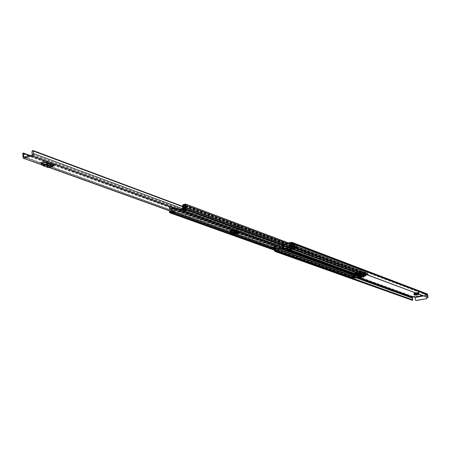 <?xml version="1.0" encoding="UTF-8"?>
<svg xmlns="http://www.w3.org/2000/svg" width="451" height="451" viewBox="0 0 451 451"><rect width="100%" height="100%" fill="white"/><g stroke="black" fill="none" stroke-linecap="round" stroke-linejoin="round"><path stroke-width="0.34" stroke-dasharray="2.25 1.69" d="M359.329 273.283L360.276 273.295L359.329 273.283M359.25 272.607L360.197 272.624L359.25 272.607M415.016 294.526L413.877 294.103L418.054 293.347L419.216 293.798L418.889 294.328M418.173 294.063L418.821 293.945M294.165 248.366L293.06 248.332L294.165 248.366M288.809 246.376L287.693 246.331L288.809 246.376M291.487 248.467L289.734 247.819L289.621 247.171L290.044 246.973L291.729 246.534L294.869 247.949L292.147 247.041L291.712 246.455L292.423 246.308L294.791 247.193L294.08 247.34L293.889 246.748L292.953 247.092L290.23 246.223L292.953 247.092L292.806 246.353L293.578 246.037L293.793 246.753L291.526 245.863L291.712 246.455L289.649 247.007L291.391 247.689L294.08 247.34L291.442 247.881L291.487 248.467L292.462 248.445L292.423 247.858M414.227 296.775L414.148 296.172L414.931 296.459L415.371 297.519L415.506 300.067M414.148 296.172L412.665 296.358L411.881 297.463L412.31 300.304M275.014 250.401L274.856 249.076L272.489 248.653L273.943 245.823L288.285 242.841M425.75 293.99L425.541 294.728L425.75 293.99L426.646 293.827L291.171 242.243M426.905 297.327L426.229 294.418L425.462 294.131M295.151 246.872L293.629 246.302L295.309 245.958L296.826 246.528L295.151 246.872L296.797 246.269L295.281 245.694L293.629 246.302M415.196 293.443L414.373 293.443L415.196 293.443M362.102 272.889L362.204 271.654L363.19 272.212L359.532 272.917L359.594 273.594L358.686 273.035L358.432 273.594L362.102 272.889L363.562 273.458L363.151 273.627L363.264 274.309L363.624 274.101L362.187 273.56L358.562 274.27L358.692 273.689L359.853 274.118L359.966 274.8L358.511 274.264M363.264 274.309L360.823 274.777L360.71 274.095L359.853 274.118M360.71 274.095L363.151 273.627M293.59 248.879L294.689 248.918L293.59 248.879M288.223 246.889L289.333 246.928L288.223 246.889M359.966 274.8L360.823 274.777M419.255 294.469L418.128 293.951M294.689 246.86L293.764 247.052L294.689 246.86L296.189 247.289L295.281 247.622L296.206 247.43M293.764 247.052L295.281 247.622M292.502 247.063L289.734 247.819M294.869 247.949L292.462 248.445M425.541 294.728L426.302 295.022L422.548 295.698M427.621 297.592L427.103 294.717L425.829 294.593M272.522 248.648L273.143 249.606L273.616 249.64L275.211 248.704L274.89 248.033L273.402 248.862L274.022 246.59L289.632 243.348M294.683 244.966L293.652 245.598L290.709 244.763M274.107 249.217L274.727 250.175L275.2 250.204L276.79 249.273L276.474 248.602L275.121 249.437L273.25 248.495M292.4 244.538L293.973 245.13L294.159 246.229M274.856 249.076L274.101 249.234L274.107 250.079M274.101 249.234L272.489 248.653M427.108 293.872L426.646 293.827M423.303 295.98L426.466 295.411L426.302 295.022M426.466 295.411L426.702 297.248M415.895 300.451L415.709 300.14M294.689 244.983L293.973 245.13M292.259 245.344L292.09 246.116M276.474 248.602L274.89 248.033M276.79 249.273L275.211 248.704M291.741 246.624L289.734 247.244M291.402 247.864L294.108 247.509M290.478 245.479L292.789 246.347L289.892 245.181L290.483 245.513L291.797 245.13L292.423 246.308M294.791 247.193L294.165 246.02L291.222 245.147L291.436 245.868L290.63 246.223L290.483 245.502L290.23 246.223L292.53 247.086L292.806 246.353M289.959 245.203L289.638 245.913M294.672 246.72L296.189 247.289M414.024 294.695L414.091 294.249L418.263 293.494L418.167 293.956M418.263 293.494L418.224 292.834L418.782 293.342L414.813 294.063L418.804 293.353L418.737 292.941L418.804 293.353L414.841 294.069L418.804 293.353M414.091 294.249L414.069 293.59L418.235 292.84L418.19 292.254L418.714 292.738M418.054 293.347L418.111 292.225L414.035 293.009L414.08 293.595L414.813 294.063L414.74 293.46L414.841 294.069M414.745 293.46L418.855 292.699L414.745 293.46L413.95 292.981L413.871 294.035M358.697 273.768L362.367 273.064L362.187 273.56M362.367 273.064L362.339 272.331L363.044 272.928L359.594 273.594L363.072 272.94L362.993 272.455L363.32 272.889L359.633 273.599L363.072 272.94M359.633 273.599L359.532 272.917L358.663 272.387L362.311 271.688L362.35 272.336L358.703 273.035L358.556 272.353L358.427 273.52M362.976 272.257L359.532 272.917M54.25 165.286L49.943 166.391L48.708 165.945L49.103 165.528L51.617 164.88M53.404 164.745L54.565 164.141L45.574 160.849L46.419 161.621L41.701 162.845L42.168 163.583L48.708 165.945L48.071 166.504L52.767 165.297L48.229 166.47M47.637 163.431L42.924 164.649L42.168 163.583L40.917 163.127M239.165 232.677L235.422 233.483L234.678 233.212L234.892 232.851L236.995 232.4M238.596 232.366L239.255 231.814L233.821 229.824L234.351 230.376L230.416 231.228L230.72 231.78L234.678 233.212L234.323 233.697L238.241 232.851M235.14 231.724L231.205 232.569L230.72 231.78L229.965 231.504M54.565 164.141L49.875 165.348L40.849 162.072L45.574 160.849M276.384 248.264L275.054 247.785L274.14 246.421L275.578 246.939L276.508 248.495L283.38 247.075L282.14 246.319L282.89 246.161M239.255 231.814L235.343 232.654L229.886 230.675L233.821 229.824M22.702 153.323L274.219 245.231L274.856 245.141L275.054 247.785L274.242 247.915L274.986 247.762L24.117 157.01M282.822 245.778L283.611 244.927L283.251 244.273L282.738 244.639L282.072 246.291L281.661 243.726L282.185 243.489L182.582 206.327M282.822 246.139L282.072 246.291L32.658 154.411M274.219 245.231L274.242 247.915M282.574 245.688L282.185 243.489M275.262 247.672L273.368 247.052L275.307 247.689L276.175 249.24M274.704 247.531L274.913 246.765L275.471 246.906M282.738 244.639L284.057 245.124L283.459 246.804M284.057 245.124L284.564 244.763L284.925 245.417L284.141 246.263M275.64 248.416L274.309 247.937L275.651 248.264M283.611 244.927L284.925 245.417M283.251 244.273L284.564 244.763M273.932 247.193L274.321 247.785M274.14 246.421L274.913 246.765M273.368 247.052L273.582 246.28M46.419 161.621L46.893 162.366M49.875 165.348L49.103 165.528M41.701 162.845L40.849 162.072M47.237 165.291L49.182 165.01L48.477 164.66L46.526 164.936L47.259 165.664M49.943 166.391L54.261 165.275M53.393 166.222L48.697 167.422L49.571 166.481M42.924 164.649L48.071 166.504M234.351 230.376L234.655 230.929M235.343 232.654L234.892 232.851M230.416 231.228L229.886 230.675M234.154 232.925L235.704 232.688L233.753 232.739L234.199 233.364M235.422 233.483L239.12 232.733M238.647 233.539L234.729 234.379L235.208 233.573M231.205 232.569L234.323 233.697M183.382 209.461L181.781 209.354L182.317 209.067L183.912 209.174L183.382 209.461M183.444 210.211L181.849 210.11L182.384 209.822L183.98 209.929L183.444 210.211M238.5 229.39L234.351 230.168L233.133 229.26L232.242 229.288L228.048 227.721L228.539 227.575L230.207 228.51L233.934 227.704L235.309 226.154L236.256 225.996L240.411 227.575L238.5 229.39L288.448 247.858L289.722 246.438L290.585 246.297L294.075 247.616L292.287 249.273L357.04 273.216L353.877 273.825L354.881 274.191L358.038 273.582L357.04 273.216L356.972 272.641L356.391 272.725L356.51 273.317M183.534 205.493L185.626 206.13L183.777 206.575L185.135 207.094L183.286 208.976L179.346 209.878L175.76 208.413L174.554 208.666L174.486 207.911L175.693 207.657L177.857 208.148L179.143 209.117L183.219 208.221L185.068 206.338L183.709 205.819L185.558 205.374L183.275 204.512M354.475 275.144L354.407 274.574L170.608 207.426L170.67 208.182L354.475 275.144L353.539 275.369L354.182 276.632L355.061 274.45L357.169 274.146L358.325 274.907L361.465 274.304L362.756 272.973L293.962 246.939L239.977 227.028L238.432 228.691L234.723 229.497L232.936 228.556L232.902 229.277M284.914 248.58L282.963 247.87L283.11 247.069L284.897 247.926L288.381 247.21L289.824 245.682M228.307 227.592L228.341 226.864L230.14 227.811L233.866 227L235.422 225.325L184.876 206.411M171.668 211.615L171.228 208.943L171.493 207.99L173.849 208.824L174.554 208.666M354.103 276.587L354.796 276.835L355.129 275.02L356.966 274.693L358.393 275.476L361.533 274.879L362.824 273.543L364.566 273.21L365.31 274.828L364.419 274.496L365.31 274.828M283.177 247.712L234.131 230.044M228.24 226.887L232.834 228.578M174.486 207.911L173.787 208.074L174.616 208.678L175.151 211.857L174.892 212.776M170.608 211.231L170.703 208.311L171.425 207.234L173.787 208.074M283.11 247.069L285.996 248.36M362.756 272.973L364.82 272.663L365.851 274.4L366.167 272.906L365.22 273.08L365.152 272.511L184.149 204.309M239.977 227.028L240.287 226.83L236.189 225.291L235.422 225.325M293.652 247.114L292.383 248.518L291.143 248.851M354.339 273.148L353.81 273.25L353.877 273.825L353.46 273.672M358.325 274.907L356.527 274.247L356.594 274.817L357.587 275.183L360.732 274.58L359.74 274.214L356.594 274.817L354.881 274.191L354.813 273.616L288.753 249.347M360.135 274.107L360.665 274.005L359.672 273.639L356.527 274.247L354.813 273.616L357.97 273.007L292.22 248.631M357.902 274.992L358.365 277.128L357.902 274.992L360.174 274.682L358.122 275.071L358.088 274.524L357.519 274.608L357.587 275.183L358.393 275.476M360.202 274.682L360.242 276.813M361.465 274.304L360.665 274.005L360.732 274.58L361.533 274.879M354.407 273.723L354.774 275.031L356.876 274.631L356.442 272.754M170.608 207.426L169.441 207.691L169.046 209.146L169.52 210.843M352.744 278.188L352.603 275.899L353.511 276.226L353.195 275.837L169.046 209.146M354.796 276.835L354.599 277.213L353.471 276.931L353.872 277.461L352.953 277.636L353.212 276.976L351.222 277.359L352.13 277.686L351.836 277.342L352.479 276.424L353.511 276.226M353.697 276.886L353.894 276.508M354.136 276.869L354.368 277.692M365.722 274.479L365.519 273.424L366.404 273.763L366.375 272.353L365.152 272.511M365.8 274.569L365.18 274.687L365.586 275.223L364.656 275.403L364.696 274.783M364.442 275.95L364.419 274.496M171.927 211.705L172.169 211.243L171.538 207.984M172.581 211.942L172.84 211.023L172.305 207.832L171.47 207.223M173.849 208.824L174.447 212.224L173.81 213.171L171.498 212.342M174.588 208.678L174.526 207.922M184.916 206.293L184.887 209.642L182.599 208.796M185.541 206.242L185.575 209.552L183.861 208.92M185.558 205.374L184.899 206.051L184.854 205.532M184.955 206.304L184.887 205.549M354.407 274.574L353.483 274.749L353.195 275.837M354.599 277.213L352.13 277.686M354.182 276.632L353.28 276.3L354.182 276.632M366.404 273.763L367.819 273.594L368.281 274.197L368.078 274.636L366.804 274.879M366.133 275.009L365.586 275.116M365.22 273.08L185.135 205.419M170.67 208.182L169.486 208.509L170.151 211.068M353.212 276.976L353.274 276.305L353.212 276.976M365.851 274.4L364.96 274.067L364.921 274.738L364.96 274.067L365.851 274.4M183.777 206.575L183.709 205.819M175.76 208.413L175.693 207.657M183.918 209.044L185.575 209.552M185.446 210.527L184.887 209.642M185.632 209.681L186.009 209.986M368.078 274.636L367.193 274.304L365.913 274.546M367.193 274.304L367.407 273.999L368.292 274.332M365.519 273.424L366.934 273.255L367.407 273.999M351.853 277.472L350.929 277.015L351.571 276.097L352.603 275.899M357.97 273.007L358.038 273.582L359.74 274.214L359.672 273.639L357.97 273.007M354.356 273.701L356.459 273.3M356.521 273.447L356.651 274.546M354.554 274.952L354.424 273.853M358.128 275.183L360.231 274.693L358.128 275.183L358.376 277.286M358.156 277.207L358.032 274.518L360.123 274.118M360.462 276.891L360.214 274.783M357.068 274.862L357.931 274.873L357.068 274.862M357.451 274.253L356.589 274.236L357.451 274.253M356.904 274.8L358.37 274.822L356.904 274.8M360.963 277.224L360.631 275.217L360.873 277.247M362.959 274.208L363.269 276.807M363.5 276.987L363.207 274.501L363.523 273.689L364.385 273.182L362.875 272.748L363.202 275.493M360.14 277.404L359.994 275.392M358.15 277.76L357.885 275.499L357.508 275.251L357.812 277.822L357.508 275.251M357.519 275.29L358.032 275.685L356.38 275.082L355.247 274.208L353.86 274.512L355.044 274.958L357.153 274.907L358.483 275.849L360.005 275.403M353.99 275.634L353.86 274.512L354.012 275.651M360.123 276.953L359.785 274.907L360.056 276.97M361.629 276.655L361.482 274.636M357.784 277.359L357.451 275.352M357.553 275.386L359.075 275.127L359.312 277.111L359.148 275.082L359.391 277.134L359.148 275.082M362.023 276.796L361.781 274.749L357.925 275.454L358.167 277.506L357.852 275.499L358.094 277.528L357.852 275.499M361.781 274.749L362.125 276.835L361.877 274.783M363.523 273.689L361.64 272.985L360.755 274.242L362.395 274.851L360.62 275.211L360.862 277.258M360.732 275.257L362.841 275.014L358.483 275.849M363.038 276.824L362.841 274.546M357.885 275.499L358.252 277.737M359.892 275.358L358.032 275.685M361.64 272.985L362.875 272.748M356.623 273.064L359.295 273.441L358.782 273.639L360.755 274.242M356.752 276.339L356.6 275.042L353.02 273.87M361.381 274.597L359.785 274.907M360.028 276.959L359.859 274.862M359.887 274.941L361.493 274.642M359.047 275.048L357.446 275.341M358.878 275.054L359.289 277.1M357.953 275.533L361.888 274.794M362.395 274.851L362.796 274.281M363.207 274.501L362.841 275.014M360.456 276.846L360.101 276.914M359.12 277.106L358.297 277.258M354.401 274.338L354.063 274.005L355.512 274.123L354.401 274.338L354.509 275.257L170.703 208.311M358.72 273.509L356.899 273.464L358.72 273.509L358.872 274.817M355.247 274.208L357.153 274.907M358.021 273.577L357.976 273.199M353.685 275.358L353.528 274.056M358.365 277.128L360.417 276.734L359.954 274.597M360.174 274.682L360.417 276.734M357.609 273.723L357.716 274.642M356.899 273.464L357.057 274.772M357.643 273.317L357.795 274.625M354.063 274.005L354.215 275.313M354.802 273.864L354.954 275.172M355.512 274.123L355.664 275.431M426.229 294.418L414.931 296.459M412.665 296.358L273.943 245.823M426.719 294.43L291.634 243.157M359.723 277.703L274.022 246.59M275.211 249.403L273.627 248.834M356.685 278.041L273.464 248.05M358.506 277.94L273.672 247.244M358.703 277.901L273.656 247.114M427.475 297.181L293.686 247.12L427.469 297.186M427.424 295.366L292.096 244.194M427.114 294.819L291.729 243.501M427.103 294.717L291.718 243.371M411.848 297.739L272.906 247.616M411.893 297.564L272.962 247.39M411.881 297.463L272.951 247.261M427.486 297.497L293.697 247.526M293.652 247.469L427.447 297.451M413.55 296.194L413.623 296.797M426.663 295.484L415.371 297.519M293.652 245.598L292.101 245.017M275.527 250.068L273.949 249.504M293.973 246.849L291.605 245.958L292.299 245.727L294.661 246.618L293.973 246.849M290.044 246.973L290.089 247.56M292.598 246.257L292.282 246.968M291.622 245.829L291.307 246.539M290.309 245.4L289.987 246.111M419.283 294.385L419.182 293.77M418.212 292.925L413.826 293.533L418.212 292.925M418.996 293.297L418.872 292.688L418.973 293.302M418.466 292.75L418.584 293.359M415.681 293.257L415.799 293.86M414.959 293.404L415.078 294.007M363.624 274.101L363.517 273.419M362.316 272.427L358.387 272.956L362.316 272.427M363.156 272.218L363.292 272.894M362.762 272.291L362.897 272.968M360.614 272.708L360.749 273.379M359.791 272.866L359.926 273.543M235.264 234.379L230.771 232.761M49.249 167.372L42.168 164.824M283.38 247.075L32.551 154.794M276.508 248.495L23.7 157.117M274.411 247.34L22.838 156.249M274.163 245.57L22.618 153.797M282.416 243.856L182.582 206.654M282.546 245.654L182.599 208.706M274.856 245.141L29.879 155.494M32.263 150.854L281.661 243.726M182.582 206.411L282.399 243.641M282.292 243.551L182.582 206.355M274.135 245.361L22.589 153.509M283.098 245.288L284.418 245.778M42.749 164.491L47.468 163.273M52.885 164.553L53.793 164.322M49.046 165.895L48.979 164.84M46.774 165.799L46.729 165.105M48.545 165.709L48.477 164.66M231.098 232.462L235.033 231.611M238.055 232.169L238.804 232.006M238.207 232.84L234.413 233.657M235.687 233.438L235.608 232.609M233.911 233.471L233.849 232.812M235.383 233.33L235.304 232.502M283.155 247.915L234.791 230.19M230.207 228.51L179.346 209.878M233.934 227.704L183.286 208.976M288.381 247.21L238.432 228.691M284.897 247.926L234.723 229.497M230.14 227.811L179.278 209.123M233.866 227L183.219 208.221M283.273 247.695L233.004 229.255M228.409 227.569L177.452 208.875M355.129 275.02L353.032 274.253M281.689 248.213L171.493 207.99M356.859 274.687L287.372 249.2M228.341 226.864L177.384 208.125M355.061 274.45L171.425 207.234M356.792 274.118L287.067 248.467M283.205 247.047L232.936 228.556M289.892 246.325L240.045 227.727M362.824 273.543L293.719 247.757M364.566 273.21L183.501 205.301M185.626 206.13L183.518 205.34M235.49 226.024L184.938 207.167M364.498 272.635L183.326 204.5M283.454 247.734L233.195 229.3M228.601 227.614L177.655 208.92M229.542 228.364L178.641 209.721M289.722 246.438L239.87 227.851M235.309 226.154L184.752 207.302M289.018 247.464L239.109 228.967M234.548 227.276L183.935 208.514M283.826 247.193L233.595 228.708M229.007 227.016L178.089 208.283M284.711 247.887L234.531 229.452M229.948 227.766L179.075 209.078M289.254 246.071L239.368 227.456M234.808 225.754L184.222 206.874M288.544 247.097L238.613 228.567M234.046 226.876L183.41 208.086M356.391 272.725L354.289 273.126M289.345 249.223L357.355 274.247L357.023 274.727L287.315 249.149M288.696 249.347L358.162 274.868L357.829 275.347L288.2 249.843M293.088 247.503L362.677 273.639L293.556 247.87M292.383 248.518L362.046 274.541L292.851 248.89M358.088 274.524L360.174 274.123M352.496 277.275L169.243 211.491M366.618 273.267L291.047 244.82M172.84 211.023L175.151 211.857M172.305 207.832L174.616 208.678M172.169 211.243L174.481 212.077M173.951 208.898L171.639 208.052M184.859 206.332L182.57 205.476M353.483 274.749L169.441 207.691M277.185 249.144L171.403 210.978M354.937 275.724L353.483 275.2M280.139 248.535L171.228 208.943M355.055 275.268L353.065 274.541M281.136 248.326L171.391 208.328M355.038 275.138L353.048 274.417M281.385 248.275L171.38 208.159M366.088 272.331L185.327 204.038M364.205 275.025L183.985 208.108M364.915 273.813L183.805 206.062M364.69 273.424L183.54 205.543M364.679 273.295L183.529 205.368M353.55 275.319L169.503 208.447M353.539 275.369L169.486 208.509M352.93 277.596L169.875 211.942M352.953 277.636L169.801 211.959L352.941 277.636M353.872 277.461L170.957 211.694M353.883 277.416L170.974 211.632M354.514 275.392L170.709 208.509M354.52 275.375L170.715 208.486M366.178 272.945L185.423 204.855M366.156 272.906L185.423 204.81L366.167 272.906M365.598 275.178L185.722 208.266M365.586 275.223L185.705 208.328M364.633 275.358L184.611 208.576M364.656 275.403L184.538 208.593M365.242 273.334L185.04 205.712M365.231 273.317L185.045 205.695M365.22 273.188L185.09 205.543M185.045 207.139L184.978 206.383M177.344 208.903L177.282 208.148M185.113 207.071L185.045 206.316M177.102 208.903L177.04 208.148M185.198 210.324L182.909 209.484M172.66 211.818L174.971 212.652M174.447 212.224L172.135 211.389M367.447 273.56L366.556 273.227M368.281 274.197L367.39 273.864M351.836 277.342L350.929 277.015M352.479 276.424L351.571 276.097M356.747 273.531L354.644 273.932M357.908 275.104L359.994 274.704M293.815 247.74L293.748 247.092M289.914 245.66L289.982 246.308M290.585 246.297L290.517 245.648M293.962 246.939L294.029 247.582M282.895 247.221L282.963 247.87M240.146 227.704L240.079 227.005M235.523 225.303L235.591 226.007M240.287 226.83L240.355 227.53M236.256 225.996L236.189 225.291M228.037 227.067L228.105 227.772M232.242 229.288L232.175 228.589M364.369 273.165L364.701 275.978M364.735 276.322L364.363 273.205M355.185 274.969L355.551 278.075M355.411 278.064L355.044 274.958M363.562 275.629L363.218 272.737M354.182 275.781L354.024 274.445M360.947 277.224L360.704 275.178M360.901 275.251L361.133 277.19M363.326 274.276L363.647 276.942M358.015 275.493L358.308 277.974M358.105 277.996L357.795 275.335M360.157 277.416L359.921 275.437M359.723 275.364L359.966 277.41M361.212 274.603L361.454 276.66M360.056 274.935L360.293 276.925M361.646 276.66L361.409 274.676M357.767 277.359L357.525 275.313M357.728 275.386L357.953 277.326M361.606 274.749L361.849 276.801M358.128 275.527L358.353 277.472M362.04 276.807L361.803 274.828M358.934 274.924L358.782 273.639M359.329 274.839L359.171 273.537M359.295 273.441L359.368 274.078M357.513 273.391L357.468 273.013M354.142 275.77L353.99 274.462M354.351 274.462L354.503 275.764M354.841 274.394L354.993 275.696M359.013 274.901L358.855 273.594M354.819 275.702L354.666 274.4M358.821 272.782L358.9 273.458M414.373 293.443L414.452 294.046M293.06 248.332L293.144 249.082M287.693 246.331L287.772 247.092M274.727 250.175L273.143 249.606M426.894 294.447L291.464 243.027M425.434 294.108L425.513 294.706M274.986 249.431L273.402 248.862M292.147 247.041L294.52 247.926M289.621 247.171L289.666 247.757M289.892 245.181L289.57 245.896M293.889 246.748L291.526 245.863M290.269 246.24L292.569 247.103M294.165 246.02L291.797 245.13M289.254 246.167L289.333 246.928M294.61 248.163L294.689 248.918M419.317 294.413L419.216 293.798M418.224 292.834L414.069 293.59M418.111 292.225L413.95 292.981M415.608 293.291L415.687 293.894M358.562 274.27L362.238 273.565M363.675 274.14L363.562 273.458M363.19 272.212L363.32 272.889M362.339 272.331L358.686 273.035M362.204 271.654L358.556 272.353M360.197 272.624L360.276 273.295M274.71 245.04L29.98 155.465M235.033 234.43L230.861 232.925M48.973 167.439L42.309 165.043M276.44 248.49L23.615 157.117M273.977 247.204L275.307 247.689M274.247 246.455L275.578 246.939M49.441 165.314L51.42 164.807M52.688 164.48L54.131 164.113M49.249 166.064L49.182 165.01M46.594 165.991L46.526 164.936M52.857 165.303L48.156 166.509M49.734 166.38L54.424 165.173M235.151 232.637L236.724 232.299M237.784 232.073L239.064 231.797M235.783 233.517L235.704 232.688M233.838 233.567L233.753 232.739M238.28 232.857L234.362 233.697M235.332 233.471L239.244 232.631M181.849 210.11L181.781 209.354M283.391 247.7L233.133 229.26M228.539 227.575L177.587 208.886M282.94 247.954L234.351 230.168M229.762 228.488L178.872 209.85M283.623 247.075L233.376 228.584M228.787 226.892L177.857 208.148M284.773 247.92L234.599 229.486M230.01 227.8L179.143 209.117M356.966 274.693L287.253 249.121M358.021 275.448L353.263 273.706M357.169 274.146L289.412 249.206M358.218 274.901L288.629 249.335M366.375 272.353L292.254 244.341M364.617 273.21L183.45 205.267M364.645 275.403L184.521 208.593M364.82 272.663L184.183 204.698M185.135 207.094L185.068 206.338M183.98 209.929L183.912 209.174M174.165 208.091L171.848 207.246M173.894 208.83L171.583 207.984M367.819 273.594L366.934 273.255M365.462 275.104L364.571 274.772M352.011 277.675L351.098 277.348M294.007 246.973L294.075 247.616M282.856 247.187L282.924 247.83M227.98 227.022L228.048 227.721M240.344 226.876L240.411 227.575M356.589 274.236L356.679 275.02M356.239 275.071L356.301 275.595M364.718 275.978L364.385 273.182M363.28 276.818L362.965 274.163M357.739 277.855L357.423 275.206M360.016 276.948L359.774 274.896M359.413 274.095L359.34 273.464M358.928 274.935L358.776 273.627M358.37 274.822L358.432 275.347M357.84 274.09L357.931 274.873"/><path stroke-width="0.68" d="M418.889 294.328L415.873 295.112L415.771 294.497L415.016 294.526L415.117 295.14L414.024 294.695M415.771 294.497L418.173 294.063M288.285 242.841L291.746 242.283L293.167 244.38L292.282 245.784L290.54 245.536L290.709 244.763L292.203 245.011L292.4 244.538L291.464 243.027L289.632 243.348M414.864 293.894L415.687 293.894L414.864 293.894M418.923 294.559L419.255 294.469M415.117 295.14L415.873 295.112M422.548 295.698L415.005 297.057L412.744 296.955L412.31 298.088L412.812 300.078L412.366 300.332L275.166 251.523M290.54 245.536L293.827 246.364L294.683 244.966L293.139 244.386M275.014 250.401L412.727 299.836L275.533 250.857L275.606 251.246L412.783 300.135M293.86 247.638L294.317 247.503L427.988 297.491L293.86 247.638L293.68 247.125L294.159 246.229M274.107 250.079L275.02 251.472L275.606 251.246M294.317 247.503L294.689 244.983M427.988 297.491L427.779 294.864L427.108 293.872L291.746 242.283M293.167 244.38L294.74 244.972M415.005 297.057L415.168 297.446L423.303 295.98M426.905 297.327L426.623 298.652L416.211 300.518L415.506 300.067L415.168 297.446M426.702 297.248L427.007 298.111M415.788 300.428L416.211 300.518M426.623 298.652L416.002 300.445M426.42 298.579L426.809 298.038M23.762 158.194L33.132 155.578L33.645 154.4L32.94 150.499L32.263 150.854L31.891 152.252L32.551 154.794L23.615 157.117L23.52 153.165L22.702 153.323L23.238 158.177L42.168 164.824M235.033 234.43L276.175 249.24L283.465 247.847L284.141 246.263M45.641 161.909L46.047 162.281L41.323 163.499L40.917 163.127L45.641 161.909L54.25 165.286M233.906 230.653L234.159 230.923L230.219 231.775L229.965 231.504L233.906 230.653L239.165 232.677M282.574 245.688L284.203 246.646M282.89 246.161L284.164 246.505M46.893 162.366L47.637 163.431L52.767 165.297L53.404 164.745M47.304 166.34L49.249 166.064L48.545 165.709L46.594 165.991L47.304 166.34L47.259 165.664M48.697 167.422L53.145 166.374L54.633 165.19M46.047 162.281L47.705 164.485L42.986 165.703L48.139 167.552M42.986 165.703L42.377 165.151L47.096 163.933M41.323 163.499L42.377 165.151M47.705 164.485L52.835 166.351M234.655 230.929L235.14 231.724L238.241 232.851L238.596 232.366M234.232 233.753L235.783 233.517L234.232 233.753L234.199 233.364M234.661 234.464L238.455 233.691L239.334 232.637M234.159 230.923L235.219 232.553L231.284 233.404L234.402 234.52M231.284 233.404L230.906 233.004L234.841 232.158M230.219 231.775L230.906 233.004M235.219 232.553L238.32 233.68M284.339 248.428L288.448 247.858M292.287 249.273L288.403 249.961L287.253 249.121L284.914 248.58M285.996 248.36L287.484 248.495L288.629 249.335L291.143 248.851M183.518 205.34L184.25 209.337L185.773 209.089L186.167 207.623L185.688 204.061L184.149 204.309L184.217 205.07L185.135 205.419M183.157 209.681L186.229 210.583L183.157 209.681L182.599 208.796L182.57 205.476L183.326 204.5L183.726 204.523L184.871 206.355L184.521 208.593L185.705 208.328L184.955 206.699L185.412 204.799L184.217 205.07M169.52 210.843L169.525 212.697L171.025 212.449L171.668 211.615M354.103 276.587L354.136 276.869M354.368 277.692L352.744 278.188L169.525 212.697M365.722 274.479L365.654 275.798L364.442 275.95L184.25 209.337M183.861 208.92L183.286 208.706L183.258 205.385L183.534 205.493M366.804 274.879L366.133 275.009M170.151 211.068L169.79 211.959L170.957 211.694L170.608 211.231M183.286 208.706L183.918 209.044M186.229 210.583L186.41 210.307L183.343 208.836M186.009 209.986L186.41 210.307M174.892 212.776L174.035 213.351L171.718 212.522L171.927 211.705M171.718 212.522L172.581 211.942M172.457 212.122L174.768 212.957M356.876 274.631L354.774 275.031M358.156 277.207L360.462 276.891L358.156 277.207M356.966 275.324L358.432 275.347L356.966 275.324M363.111 276.813L360.963 277.224M364.701 275.978L363.647 276.942L358.308 277.974L355.411 278.064L354.244 277.647L363.247 275.871L364.741 276.283L364.718 275.978L184.606 209.354M360.293 276.925L361.736 276.7L360.456 276.846M358.297 277.258L357.784 277.359M360.563 274.518L360.687 275.589L358.928 274.935L359.453 274.749L358.128 274.507L358.021 273.577M356.78 273.12L358.026 274.473L353.584 275.324L354.142 275.77L356.752 276.339L360.687 275.589M361.144 277.297L363.049 276.937M357.97 277.433L359.317 277.173M353.094 274.484L352.981 273.836L353.313 273.701L356.623 273.064M357.446 273.78L353.077 274.62L353.584 275.324M352.981 273.836L353.077 274.631L353.313 273.701M354.554 275.64L355.664 275.431L354.954 275.172L354.215 275.313L354.554 275.64L354.509 275.257M358.872 274.817L357.057 274.772L358.872 274.817M360.197 276.655L358.145 277.044M357.716 274.642L357.761 275.031M413.99 294.712L417.976 293.99L413.95 294.712M291.634 243.157L291.256 243.01M412.744 296.955L359.723 277.703M293.477 246.37L291.932 245.789M412.31 298.088L356.685 278.041M412.468 297.463L358.506 277.94M412.456 297.361L358.703 277.901M427.779 294.864L292.547 243.546M427.695 294.712L292.445 243.354M427.683 294.61L292.434 243.224M412.812 300.078L275.64 251.173M276.593 249.268L235.264 234.379M230.771 232.761L49.249 167.372M283.465 247.847L32.619 155.871M182.582 206.654L33.216 150.995M182.599 208.706L33.295 153.498M29.879 155.494L23.52 153.165M24.117 157.01L23.553 156.807M33.211 150.702L182.582 206.411M182.582 206.355L33.075 150.583M51.617 164.88L52.885 164.553M46.797 166.16L46.774 165.799M236.995 232.4L238.055 232.169M284.964 248.574L283.155 247.915M353.032 274.253L281.689 248.213M353.46 273.672L288.82 249.989M289.345 249.223L287.687 248.614M365.941 274.704L186.167 207.623M291.047 244.82L185.964 205.267M353.02 278.211L169.869 212.714M354.142 276.908L277.185 249.144M353.939 278.03L171.025 212.449M353.483 275.2L280.139 248.535M353.065 274.541L281.136 248.326M353.048 274.417L281.385 248.275M365.654 275.798L185.773 209.089M185.04 205.712L184.239 205.408M185.045 205.695L184.228 205.385M185.09 205.543L184.211 205.216M286.977 248.49L287.045 249.127M286.447 249.144L286.379 248.501M363.202 275.493L363.247 275.871M354.012 275.651L354.238 277.607L353.99 275.634M354.39 277.562L354.182 275.781M359.368 274.078L359.453 274.749M357.575 273.887L357.513 273.391M353.347 274.005L356.809 273.34M412.366 300.332L275.093 251.506M29.98 155.465L23.334 153.036M182.582 206.327L32.94 150.499M230.861 232.925L48.973 167.439M42.309 165.043L23.238 158.177M51.42 164.807L52.688 164.48M53.145 166.374L48.449 167.575M236.724 232.299L237.784 232.073M238.455 233.691L234.537 234.531M284.547 248.546L282.94 247.954M353.263 273.706L288.403 249.961M289.412 249.206L287.484 248.495M292.254 244.341L185.688 204.061M184.183 204.698L183.726 204.523M359.492 274.772L359.413 274.095"/></g></svg>
